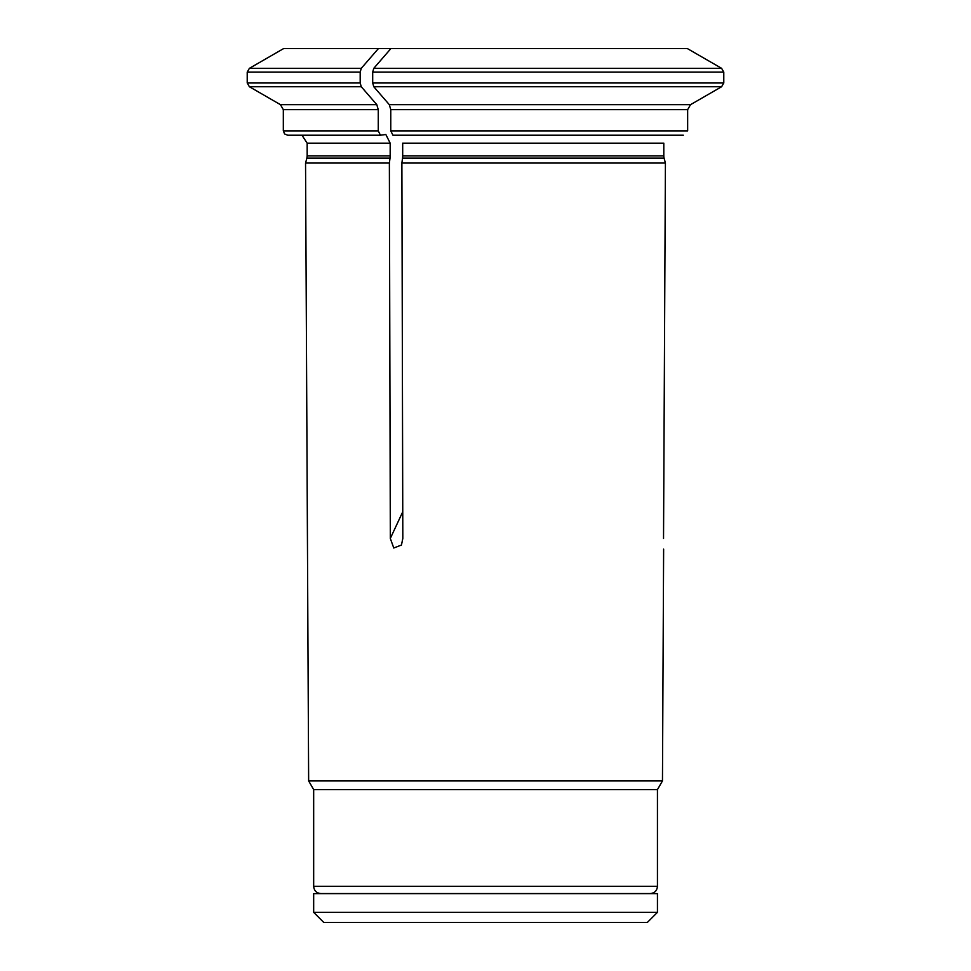 <?xml version="1.0" encoding="UTF-8"?>
<svg xmlns="http://www.w3.org/2000/svg" width="971" height="971" viewBox="0 0 971 971"><rect width="100%" height="100%" fill="white"/><g stroke="black" fill="none" stroke-linecap="round" stroke-linejoin="round"><path stroke-width="1.46" d="M638.663 893.636L637.765 893.563M313.669 912.339L323.78 922.45L647.329 922.45L657.44 912.339L657.44 893.636L313.669 893.636L313.669 912.339L657.44 912.339M378.253 130.879L283.326 130.879L284.576 133.925L287.659 135.212L380.426 135.212L378.253 130.879L378.253 109.662L376.809 104.662A539266.382 269633.191 90 0 1 361.273 86.735L249.389 86.735L247.217 82.972L360.192 82.972L361.273 86.735M380.426 135.212L385.839 134.52L390.172 143.162L390.172 155.894A8.666 4.333 -90 0 1 390.026 158.139L389.371 163.043L305.549 163.043L308.644 780.927L662.465 780.927L663.63 549.125M372.694 82.972L723.783 82.972L723.783 72.097L372.694 72.097L372.694 82.972L373.774 86.735A539266.698 269633.349 90 0 0 389.31 104.662L690.539 104.662L687.65 109.662L687.65 130.879L390.767 130.879L392.927 135.212L683.317 135.212M723.783 82.972L721.611 86.735A539266.491 539266.491 0 0 1 690.539 104.662M687.65 109.662L390.767 109.662L389.31 104.662M360.192 72.097L361.273 68.334A525845.972 262922.986 -90 0 1 378.423 48.55L283.666 48.55L249.389 68.334L247.217 72.097L360.192 72.097L360.192 82.972M665.414 163.043L664.091 158.139A8.666 8.666 0 0 1 663.8 155.894L663.8 143.162L402.686 143.162L402.686 155.894A8.666 4.333 -90 0 1 402.54 158.139L401.885 163.043L665.414 163.043L663.533 538.444C663.618 551.492 663.618 551.492 663.533 538.444M402.759 511.766L390.318 538.444L393.777 548.008L401.46 545.022L402.819 538.444L401.885 163.043M390.318 538.444L389.371 163.043M723.783 72.097L721.611 68.334A525845.972 525845.972 0 0 0 687.322 48.55L378.423 48.55M372.694 72.097L373.774 68.334A525846.057 262923.023 -90 0 1 390.925 48.55M390.767 109.662L390.767 130.879M657.44 886.341L313.669 886.341C314.094 890.723 316.497 893.138 320.891 893.563L650.218 893.563C654.612 893.138 657.015 890.723 657.44 886.341L657.44 789.617L313.669 789.617L308.644 780.927M657.44 789.617L662.465 780.927M378.253 109.662L283.326 109.662L280.437 104.662L376.809 104.662M390.172 143.162L307.164 143.162L301.957 135.212M390.172 155.894L307.164 155.894L307.164 143.162M390.026 158.139L306.872 158.139L307.164 155.894M721.611 86.735L373.774 86.735M361.273 68.334L249.389 68.334M663.8 155.894L402.686 155.894M721.611 68.334L373.774 68.334M664.091 158.139L402.54 158.139M333.344 893.563L332.446 893.636M280.437 104.662L249.389 86.735M283.326 130.879L283.326 109.662M247.217 82.972L247.217 72.097M313.669 886.341L313.669 789.617M306.872 158.139L305.549 163.043"/></g></svg>
